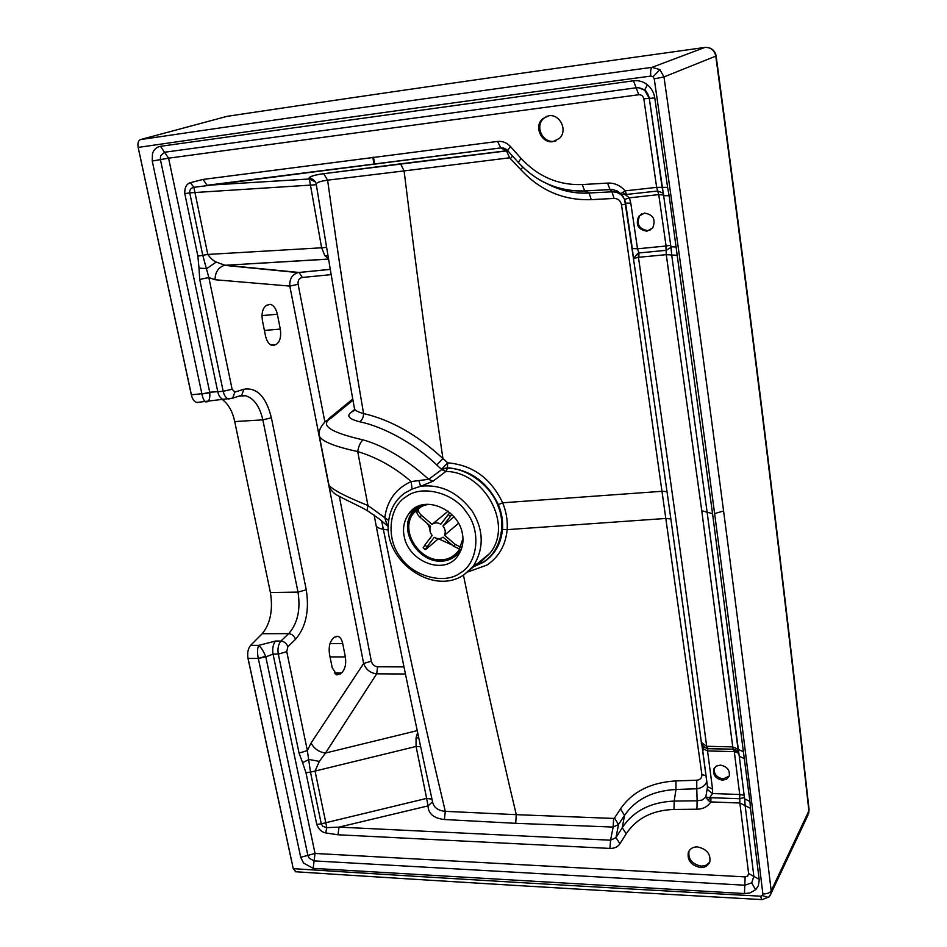 <?xml version="1.0" encoding="UTF-8"?>
<svg xmlns="http://www.w3.org/2000/svg" width="947" height="947" viewBox="0 0 947 947"><rect width="100%" height="100%" fill="white"/><g stroke="black" fill="none" stroke-linecap="round" stroke-linejoin="round"><path stroke-width="1.42" d="M454.063 516.719L442.947 526.035L451.92 514.434M442.947 526.035C445.315 529.053 445.848 532.119 444.534 535.221L455.164 544.407L453.684 546.312L443.066 537.127C440.462 539.103 437.538 539.163 434.282 537.316L426.979 546.833L424.883 545.01L432.175 535.493C429.82 532.498 429.287 529.444 430.577 526.343L419.995 517.18L421.439 515.263C418.42 512.363 417.627 510.078 419.059 508.421L421.178 506.752M449.849 512.54L440.829 524.2C437.561 522.353 434.637 522.436 432.045 524.425L448.12 511.167M432.045 524.425L421.439 515.263M424.883 545.01L423.214 547.899M458.597 523.241L444.534 535.221M453.684 546.312L459.709 549.059M460.727 547.129L455.164 544.407M423.131 547.816L425.227 549.627L426.209 549.118L438.485 538.677M425.227 549.627L426.979 546.833M418.314 509.356L417.52 510.421C416.23 512.126 417.047 514.375 419.995 517.18M427.76 523.892L429.902 528.686M438.39 538.76L452.24 545.058M462.941 538.654L458.904 550.314C454.075 556.587 448.038 559.76 440.805 559.843C418.894 561.062 399.291 529.87 413.685 513.025C418.077 507.687 423.451 504.798 429.843 504.36M420.231 505.662L412.655 512.078C397.551 529.74 418.077 562.423 441.042 561.145C448.629 561.074 454.962 557.736 460.029 551.154L461.58 548.526M293.215 868.659L295.973 871.773L293.25 868.659L291.913 862.315L293.25 868.659C429.642 877.431 585.4 886.605 760.5 896.193L761.767 899.579C587.377 889.896 431.856 880.615 295.227 871.725L295.204 871.725M262.212 633.721C270.404 623.623 273.138 609.88 270.404 592.502L298.009 592.1C300.708 609.667 297.607 623.505 288.705 633.626L262.212 633.721L250.624 645.357C248.019 648.577 247.143 652.921 248.007 658.414L291.842 862.315M241.023 395.633L245.51 395.728C253.914 398.237 259.691 406.275 262.828 419.852L234.702 421.581L270.404 592.502M234.702 421.581C232.619 411.543 228.464 404.168 222.261 399.456M138.144 147.436C137.481 143.246 138.25 140.63 140.44 139.588C138.274 140.653 137.528 143.257 138.179 147.424L191.33 394.816C192.3 398.995 194.111 401.54 196.751 402.475L197.805 402.558M705.231 47.397L704.899 47.433C526.058 72.327 366.785 95.304 227.079 116.339L140.44 139.588C288.29 117.736 458.822 93.658 652.057 67.332C650.755 68.35 650.352 71.262 650.826 76.091L653.075 76.743L659.881 69.605L663.977 76.92C686.03 231.411 705.894 376.101 723.579 510.989C741.264 645.83 757.138 772.444 771.189 890.819L808.88 810.881C796.64 699.892 782.826 581.801 767.449 456.608C752.072 331.403 734.848 197.911 715.778 56.133L663.977 76.92L654.247 78.838C676.56 233.601 696.684 378.516 714.606 513.594L723.579 510.989M714.606 513.594C732.552 648.92 748.639 775.7 762.868 893.932C767.011 893.992 769.781 892.962 771.189 890.819L770.87 894.004L768.443 897.46L762.311 895.578L760.5 896.193M762.217 899.603L769.071 896.868M708.498 47.646C712.771 48.794 715.316 51.552 716.133 55.944L715.778 56.133C714.381 50.132 710.759 47.232 704.899 47.433L652.057 67.332L659.881 69.605M769.958 895.767L808.016 815.047M239.283 396.024L241.71 395.242L245.51 395.728L238.81 396.177M334.516 637.189L337.913 636.325C340.222 637.094 341.82 639.521 342.719 643.593L345.371 656.934C346.353 663.942 345.11 669.28 341.654 672.962L336.943 674.915L332.219 667.777L329.509 654.27C328.502 647.121 329.781 641.746 333.308 638.148L334.516 637.189M266.758 305.206L270.511 304.389C273.778 305.36 276.062 308.639 277.341 314.226L280.288 329.094C281.377 336.753 279.981 341.891 276.086 344.519L272.18 345.442C268.984 344.495 266.746 341.275 265.468 335.783L262.437 320.713C261.325 312.889 262.769 307.716 266.758 305.206M462.467 534.179C463.829 541.471 462.491 548.372 458.466 554.895C445.279 576.664 408.062 561.666 404.097 535.872C402.558 528.059 404.109 520.732 408.737 513.89C422.019 493.387 458.822 508.527 462.467 534.179M331.095 418.148L325.685 421.166C320.275 426.706 318.18 431.737 319.399 436.271C322.288 441.562 335.049 446.664 357.706 451.565C358.617 446.179 360.357 442.285 362.961 439.87C329.994 432.305 319.376 425.061 331.095 418.148L352.971 400.202M388.377 525.561L386.826 524.366L384.79 517.666L367.945 505.509C345.229 496.382 332.243 489.587 328.964 485.148C329.201 487.598 330.894 490.226 334.054 493.032C335.83 495.541 358.972 505.591 367.152 510.575L367.945 505.509L357.706 451.565C377.107 457.496 394.935 467.498 411.176 481.585L412.087 489.09L404.854 492.996C396.272 499.14 390.993 507.722 389.004 518.731L388.696 520.98M367.625 510.847L379.747 519.311L388.365 526.698M670.855 518.92L665.812 518.459L507.166 529.645C505.627 545.259 498.856 557.085 486.853 565.122L467.936 571.893M472.517 567.182L483.574 562.246C494.725 554.824 501.034 543.886 502.502 529.444L507.166 529.645C507.758 520.649 506.266 511.7 502.668 502.798C490.984 478.377 472.671 465.06 447.73 462.823L442.936 458.561C417.449 434.91 390.993 419.912 363.565 413.555C363.506 417.485 362.145 420.219 359.493 421.735C383.026 426.47 414.857 443.646 436.756 464.965L442.936 458.561C429.299 366.501 416.349 270.617 404.097 170.91L327.615 180.179L323.696 173.692L507.805 150.762M706.036 775.7L701.881 774.599L661.977 491.304L502.668 502.798L498.323 504.585C487.374 482.011 470.399 469.736 447.375 467.747L447.73 462.823L441.586 469.238L447.375 467.747L441.764 469.605L445.883 471.44L447.529 468.102C467.558 468.173 491.375 486.19 498.335 506.669C506.621 526.828 499.389 552.598 483.242 562.092L472.754 566.886M354.58 409.518L351.42 412.146L355.303 409.956M354.616 409.85L354.462 408.524C354.758 410.3 357.788 411.969 363.565 413.555C350.745 338.505 338.754 260.709 327.615 180.179C319.979 181.22 316.203 182.605 316.274 184.334C315.576 180.155 310.888 178.083 309.468 177.835C311.149 176.024 315.896 174.639 323.732 173.703L400.545 163.819M351.42 412.146C346.176 415.816 348.863 419 359.493 421.735M671.08 246.954L671.707 254.98L666.274 254.66L701.751 510.729L732.753 746.899L707.042 746.295L707.954 748.604L733.156 749.207C737.784 750.971 739.56 751.93 738.506 752.096L733.179 749.243L732.753 746.899L743.395 751.764L749.929 801.458L750.45 808.3L739.856 802.997L748.627 873.501L753.871 876.401L751.693 882.864L755.611 889.789L749.811 893.009L744.449 893.554L745.135 876.886L315.031 853.46L307.882 855.378L265.811 656.875L258.306 658.437C257.146 652.803 257.288 648.446 258.732 645.357C261.1 647.417 263.408 651.051 265.634 656.283L265.811 656.875L273.044 654.093L278.3 654.105C277.435 648.577 278.323 644.22 280.951 641.024C284.278 641.462 286.574 643.368 287.829 646.754L286.763 651.654L278.3 654.105L299.063 753.137L302.59 762.678L309.018 759.435L319.305 761.412L325.484 753.043C318.879 752.06 314.073 748.71 311.09 743.016L363.636 663.468C365.921 669.6 370.277 673.045 376.693 673.814L377.581 666.771C374.361 666.416 372.278 664.545 371.331 661.195L363.636 663.468L289.818 286.089L298.127 284.301C297.689 280.478 299.086 278.193 302.306 277.471L299.11 272.487L297.974 272.606C292.138 274.5 289.415 278.998 289.818 286.089L215.04 279.732C215.147 272.251 218.26 267.456 224.38 265.326L328.573 259.147M248.007 658.414L258.306 658.437L265.634 656.283M306.272 589.803L271.387 417.793L262.828 419.852L298.009 592.1L306.272 589.803C309.491 610.697 305.905 627.198 295.535 639.308C294.304 635.922 292.031 634.028 288.705 633.626L280.951 641.024L275.589 641.036C273.044 644.244 272.191 648.6 273.044 654.093L315.031 853.46L314.096 860.894L744.792 885.208L751.693 882.864M299.063 753.137L307.361 750.569L310.486 772.113L315.055 771.071L326.822 827.631L322.832 826.34L321.27 823.819L316.783 824.47C318.689 829.312 321.66 832.129 325.685 832.922L326.822 827.631L339.014 827.122L610.566 840.202L609.939 848.429C614.39 848.536 617.716 846.973 619.918 843.73L626.216 833.786L622.25 827.69C633.413 810.963 650.719 802.085 674.193 801.079L673.98 809.448L696.945 809.212L697.122 800.795L702.047 800.085L705.811 797.185L707.504 786.768M325.685 832.922L338.008 834.781L339.014 827.122L428.02 805.897L426.647 798.392L431.974 799.079M388.507 530.095L383.322 529.243C403.824 630.051 424.481 724.076 445.303 811.342L444.403 819.522L515.701 823.322L613.147 827.062L610.566 840.202L615.988 837.622L619.918 843.73M744.164 795.279L739.714 794.486L739.785 798.723L710.925 797.705L710.842 801.92L708.463 800.665L705.811 797.185L709.8 797.552L708.463 800.665M700.484 867.547C704.888 867.712 707.989 865.866 709.777 862.007C710.889 854.04 706.805 849.009 697.513 846.914C693.18 846.772 690.114 848.583 688.327 852.336C687.096 860.314 691.144 865.38 700.484 867.547M689.167 850.678L689.061 850.962C687.83 858.929 691.878 863.995 701.206 866.15L705.989 865.333L709.682 862.244M739.785 798.723L744.437 797.481M696.945 809.212C703.1 809.093 707.729 806.666 710.842 801.92L739.856 802.997L739.714 794.486L734.292 751.61L738.731 753.256M745.135 805.625L744.733 799.28M710.925 797.705L709.8 797.552L712.57 793.539L707.48 789.597M733.534 749.266L734.292 751.61L707.551 750.947L708.06 748.639L703.716 746.946L701.431 742.922M633.436 258.436L637.994 253.228L638.444 257.335L633.425 258.46C659.029 432.566 681.674 593.876 701.372 742.436L706.663 746.26L707.03 748.497L733.179 749.243L734.15 751.598M702.449 748.414L707.551 750.947L712.558 789.111L707.48 786.637L702.496 748.805M714.512 767.757L714.452 767.899C713.505 773.782 716.417 777.451 723.188 778.896L729.166 776.173M722.478 780.186C715.707 778.742 712.783 775.072 713.742 769.189L716.394 766.076L720.407 765.105C727.166 766.525 730.101 770.171 729.214 776.043L726.55 779.215L722.478 780.186M232.122 389.229L208.861 277.542L199.722 279.46L223.184 391.312L232.122 389.229L234.892 392.094L232.654 398.154L228.558 399.007C226.013 398.214 224.214 395.645 223.184 391.312L209.725 392.212L209.808 392.898C210.021 397.432 209.394 400.321 207.938 401.564L205.736 401.871C204.114 401.09 202.847 398.486 201.936 394.082L209.725 392.212L160.422 159.605L160.552 155.924L164.541 152.254L160.445 146.3C156.539 147.022 153.876 149.484 152.467 153.674L152.242 161.049L201.889 393.834M224.889 399.291L223.09 399.374C220.497 398.438 218.733 395.87 217.774 391.691L168.59 158.173L638.787 94.736L636.159 87.787L638.467 87.728L644.718 90.249L649.287 98.381L643.818 98.796L656.65 187.364L662.107 187.364L663.8 195.449M676.383 247.037L670.902 246.753L671.707 254.992L677.2 255.311L669.138 195.733L663.646 195.686L670.902 246.753M749.929 801.458L744.602 798.818L744.875 802.772M744.602 758.76L739.264 756.286L744.602 798.818M743.395 751.764L712.546 513.665L707.125 512.197L738.08 749.539M613.62 818.433L614.508 818.03L618.521 824.517L613.147 827.062L613.62 818.433L516.269 814.669C498.726 740.767 481.112 660.923 463.438 575.149M701.881 774.599C702.023 777.949 700.318 779.831 696.743 780.221L675.957 780.92C650.79 782.376 632.288 791.716 620.486 808.916L614.508 818.03M667.031 491.671L661.977 491.304L621.504 204.789C620.581 200.669 618.107 198.55 614.082 198.42L591.283 199.663C563.631 200.586 540.121 190.548 520.743 169.56L509.604 157.806L404.097 170.91L400.569 163.831L506.456 150.786L509.604 157.806M432.708 802.476L432.755 802.654C413.803 716.571 394.911 624.132 376.077 525.336L376.077 525.336C376.515 527.219 378.93 528.521 383.322 529.243L381.688 520.968M515.701 823.322L516.269 814.669L445.303 811.342C438.307 810.679 434.128 807.791 432.755 802.654L432.72 802.5M420.646 746.662L416.076 746.461L416.041 737.879L417.651 732.564M416.041 737.879L418.752 737.784M319.305 761.412L315.055 771.071L416.076 746.461L426.647 798.392L431.986 799.173M518.317 162.482L521.063 158.374L510.421 146.525C506.763 142.654 502.49 140.949 497.589 141.434L203.049 179.433L190.43 182.664L193.875 187.328L207.795 254.447C210.577 258.271 213.371 260.816 216.165 262.07L224.628 265.124L298.932 272.464L330.29 269.327M216.165 262.07L206.801 268.581L199.012 268.155L199.722 279.46M215.04 279.732L208.861 277.542L202.765 255.359L189.743 192.857L184.795 193.65L197.864 256.128L207.795 254.447L321.625 247.794L324.845 255.678L327.982 255.548M644.718 90.249L644.658 90.143C645.179 89.349 646.718 92.096 649.287 98.381L662.107 187.376L667.599 187.388L654.791 97.967L649.287 98.381L663.646 195.686M622.948 192.217L625.257 194.644L621.445 194.171L624.618 199.486L629.376 197.828L630.797 203.167L625.576 203.12L624.618 199.486L620.77 193.673L625.198 190.88C620.249 185.363 614.366 182.759 607.572 183.091L610.022 189.542L584.832 190.974C560.222 191.827 538.867 183.197 520.755 165.074M621.445 194.171L614.082 189.874L610.022 189.542L611.857 191.779C616.26 191.673 620.013 193.271 623.138 196.585M607.572 183.091L582.287 184.558L584.69 190.915L612.342 189.507L617.231 190.974L621.445 194.159M510.421 146.525L507.58 150.514L518.187 162.316C536.523 182.084 558.683 191.614 584.69 190.915L588.951 192.987L611.975 191.839C616.438 191.791 620.19 193.437 623.244 196.751M497.589 141.434L500.75 147.91L507.722 150.68M203.049 179.433L207.109 185.292L309.361 178.983L315.398 181.895M316.345 184.736L189.743 192.857C189.459 189.85 190.844 188.003 193.875 187.328L500.785 147.921L506.456 150.786M552.799 141.707L559.452 138.369C568.176 130.177 559.713 113.924 548.893 115.735L542.536 118.837C533.504 126.957 541.862 143.459 552.799 141.707M547.2 116.102L543.602 118.47C534.57 126.578 542.915 143.044 553.841 141.304L555.996 140.807M670.689 245.261L666.084 246.019L658.745 194.609L656.65 187.364L625.198 190.88L626.452 194.455L657.703 190.998L658.745 194.609L663.551 195.046M663.208 193.212L657.703 190.998M658.639 194.62L629.376 197.828L625.257 194.644L626.452 194.455M637.994 253.228L638.976 252.956L638.846 257.264L666.274 254.66L665.93 246.031L666.179 250.316L670.973 247.392M666.179 250.316L638.976 252.956L637.509 248.801L632.3 248.54L625.6 203.167M641.628 213.915L639.663 215.774C636.254 224.155 638.976 229.103 647.819 230.63L650.873 229.695M644.445 213.099C653.241 214.555 656.011 219.467 652.755 227.836L646.931 231.175C638.077 229.648 635.342 224.688 638.752 216.307L644.445 213.099M701.396 742.697C703.372 743.999 697.193 742.093 707.03 748.497L707.101 748.544M633.389 258.129L633.448 258.484C659.029 432.672 681.686 594.089 701.396 742.72M328.491 258.638L324.845 255.678M302.59 762.678L305.964 772.764L310.486 772.113L321.27 823.819L426.647 798.392M620.486 808.916L624.547 815.367L622.25 827.69L615.988 837.622L618.521 824.517L624.547 815.367C635.532 799.375 652.672 790.745 675.969 789.49L674.193 801.079L697.122 800.795L696.791 788.768C701.893 788.07 705.243 785.655 706.805 781.535M326.608 247.368L321.625 247.794L309.361 178.995C307.704 177.077 312.486 175.313 323.696 173.692M432.566 801.789L428.02 805.897C428.304 813.757 433.762 818.303 444.403 819.522M510.741 158.244L512.564 156.077M548.905 184.594C561.595 190.868 574.947 193.673 588.951 192.987L611.975 191.839L614.082 198.42M621.504 204.789L625.766 204.41M675.957 780.92L675.969 789.49L696.791 788.768L696.743 780.221M209.808 392.898L191.33 394.816M436.756 464.965L441.764 469.605L428.636 479.312L411.176 481.585C395.988 488.392 387.193 500.418 384.79 517.666L388.743 520.507M386.826 524.366L388.365 526.556M474.909 564.992L480.354 562.068L489.812 553.356C513.913 524.745 484 471.713 445.883 471.44L433.051 481.194L420.61 486.273L418.894 480.697M433.051 481.194L428.636 479.312C412.004 463.829 386.707 446.274 362.961 439.87M463.923 574.888L473.18 566.342C484.13 548.751 483.858 530.427 472.375 511.392C458.088 492.357 440.829 483.988 420.61 486.273L412.087 489.09M448.251 514.529L450.381 516.364M372.81 157.285L373.97 163.819M809.081 809.732L808.62 813.722L809.081 809.732C796.841 698.815 783.051 580.866 767.709 455.85L767.449 456.608M139.872 155.474L138.179 147.424C286.704 125.797 457.579 102.016 650.826 76.091M140.44 139.588L227.079 116.339M653.075 76.743L654.247 78.838M762.868 893.932L762.311 895.578M248.078 658.414L291.913 862.315M250.624 645.357L258.732 645.357L275.589 641.036M205.83 401.907L207.819 401.646M139.943 155.462L191.401 394.816M330.03 643.605L342.719 643.593M335.202 673.921L340.47 673.956M341.654 672.962L334.303 672.915M345.371 656.934L330.041 656.898M274.737 345.134L271.896 345.371M276.086 344.519L270.842 344.945M280.288 329.094L264.391 330.444M277.341 314.226L261.988 315.6M331.178 274.63L302.306 277.471M298.127 284.301L324.868 421.96M339.346 496.488L371.331 661.195M377.581 666.771L403.99 666.901M152.242 161.049L168.59 158.173L164.541 152.254L636.159 87.787L633.507 80.779L160.445 146.3M633.507 80.779C638.586 80.187 643.214 81.525 647.393 84.78C651.465 88.178 653.939 92.569 654.791 97.967M667.599 187.388L669.138 195.733M712.546 513.665L677.2 255.311M755.611 889.789L758.322 885.836L759.245 880.189L750.45 808.3M258.365 658.674L300.72 857.284L303.549 863.037L313.161 868.352L744.449 893.554M502.502 529.444C503.129 521.11 501.732 512.824 498.323 504.585M405.446 674.015L376.693 673.814L325.484 753.043L417.248 730.634M311.09 743.016L307.361 750.569L286.763 651.654M271.387 417.793C266.083 396.734 256.933 387.216 243.947 389.229L234.892 392.094M295.535 639.308L287.829 646.754M313.161 868.352L314.096 860.894L309.302 858.254L307.882 855.378L300.72 857.284M745.905 811.78L753.871 876.401L759.163 879.337M748.627 873.501L747.787 875.987L745.135 876.886M305.964 772.764L316.783 824.47M338.008 834.781L609.939 848.429M626.216 833.786C636.526 818.291 652.447 810.17 673.98 809.448M712.558 789.111L712.57 793.539L739.607 794.486M196.751 402.475L232.654 398.154L241.71 395.242L243.947 389.229M649.287 98.381C648.02 92.321 644.422 88.769 638.467 87.728L644.658 90.143L647.393 84.78M738.092 749.586L707.125 512.185L671.707 254.992L707.125 512.197L739.264 756.286M638.787 94.736C641.474 94.653 643.155 96.014 643.818 98.796M582.287 184.558C558.493 185.387 538.085 176.651 521.063 158.374M190.43 182.664C186.393 183.943 184.511 187.601 184.795 193.65M630.797 203.167L637.509 248.801L665.93 246.031M707.042 746.295L706.663 746.26C686.918 596.314 664.178 433.335 638.444 257.335L638.846 257.264M701.822 744.318L701.68 743.632M703.443 749.929L702.934 746.129M632.324 248.611L633.389 257.714M316.322 184.618L310.569 185.174M520.743 169.56L522.803 167.11M591.283 199.663L589.081 193.046C574.64 193.804 560.884 190.821 547.828 184.12M701.751 510.729L707.125 512.185M197.864 256.128L199.012 268.155M405.896 496.926C388.672 507.059 385.95 539.009 400.332 556.931C412.596 576.273 444.344 585.021 460.183 573.042C477.75 563.572 481.478 531.101 466.658 512.552C454.039 492.535 421.297 484.319 405.896 496.926M418.467 509.237L413.685 513.025M460.893 550.373L460.029 551.154M336.149 636.337L337.913 636.325M268.19 304.603L270.511 304.389M319.399 436.271L328.964 485.148M328.585 418.799L352.758 399.007M328.562 259.052L224.38 265.326L297.974 272.606L330.29 269.374M688.327 852.336L689.061 850.962M738.293 751.8C738.163 750.971 736.612 750.142 733.617 749.302L707.954 748.675C699.774 746.141 702.994 744.389 701.81 744.425L707.551 787.431M714.452 767.899L713.742 769.189M745.135 805.637L745.869 811.496M354.462 408.524C341.488 336.244 328.751 261.514 316.274 184.334M507.58 150.514C505.698 148.537 503.425 147.673 500.75 147.91L206.943 185.304L309.361 178.995L315.434 181.954M542.536 118.837L543.602 118.47M662.107 187.376L662.213 188.086M624.618 199.486L633.389 258.034M639.663 215.774L638.752 216.307M702.946 746.177L703.455 749.941M376.077 525.336L374.112 515.002M479.703 562.577L474.79 565.087M389.004 518.731C380.67 558.777 431.891 596.432 463.533 575.078L489.812 553.356L480.993 561.749M418.183 506.444L408.737 513.89M767.709 455.85C752.356 330.811 735.168 197.497 716.133 55.944M374.633 163.724L373.473 157.202"/></g></svg>
